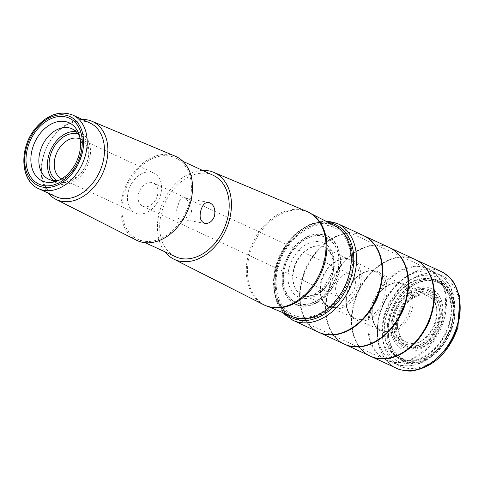 <?xml version="1.0" encoding="UTF-8"?>
<svg xmlns="http://www.w3.org/2000/svg" width="484" height="484" viewBox="0 0 484 484"><rect width="100%" height="100%" fill="white"/><g stroke="black" fill="none" stroke-linecap="round" stroke-linejoin="round"><path stroke-width="0.36" stroke-dasharray="2.42 1.81" d="M372.014 356.865A53.264 38.254 114.8 0 1 370.702 356.297A53.264 38.254 114.8 0 1 354.887 301.181A53.264 38.254 114.8 0 1 415.435 259.606A53.264 38.254 114.8 0 1 416.718 260.235M346.114 344.88A53.264 38.254 114.8 0 1 344.802 344.312A53.264 38.254 114.8 0 1 328.987 289.202A53.264 38.254 114.8 0 1 389.535 247.626A53.264 38.254 114.8 0 1 390.818 248.256M320.214 332.901A53.264 38.254 114.8 0 1 318.908 332.333A53.264 38.254 114.8 0 1 303.087 277.217A53.264 38.254 114.8 0 1 363.635 235.641A53.264 38.254 114.8 0 1 364.918 236.271M321.769 280.375A26.451 18.997 114.8 0 1 352.219 259.914A26.451 18.997 114.8 0 1 358.015 291.731A26.451 18.997 114.8 0 1 330.009 307.915A26.451 18.997 114.8 0 1 321.769 280.375M347.669 292.36A26.451 18.997 114.8 0 1 378.119 271.893A26.451 18.997 114.8 0 1 383.909 303.716A26.451 18.997 114.8 0 1 355.909 319.9A26.451 18.997 114.8 0 1 347.669 292.36M373.569 304.339A26.451 18.997 114.8 0 1 404.019 283.878A26.451 18.997 114.8 0 1 409.809 315.695A26.451 18.997 114.8 0 1 381.809 331.879A26.451 18.997 114.8 0 1 373.569 304.339M188.875 204.308A44.849 32.21 -65.2 0 0 175.486 157.869A44.849 32.21 -65.2 0 0 127.425 185.051A44.849 32.21 -65.2 0 0 137.825 239.284A44.849 32.21 -65.2 0 0 188.875 204.308M213.256 175.347A44.849 32.21 -65.2 0 0 165.195 202.524A44.849 32.21 -65.2 0 0 175.595 256.756M354.711 287.581A12.814 9.202 -65.2 0 0 350.888 274.313A12.814 9.202 -65.2 0 0 337.154 282.081A12.814 9.202 -65.2 0 0 340.125 297.575A12.814 9.202 -65.2 0 0 354.711 287.581M178.003 205.827C174.797 212.863 175.105 217.177 178.941 218.762C184.567 219.542 188.748 217.31 191.489 212.071C191.489 204.466 188.548 199.686 182.68 197.738C180.895 197.641 179.334 200.34 178.003 205.827M157.209 196.208A12.814 9.202 114.8 0 1 142.623 206.202A12.814 9.202 114.8 0 1 139.652 190.708A12.814 9.202 114.8 0 1 153.38 182.94A12.814 9.202 114.8 0 1 157.209 196.208M306.868 211.435A51.419 36.923 -65.2 0 0 252.642 242.98A51.419 36.923 -65.2 0 0 263.701 304.738M202.53 170.38A47.777 34.31 -65.2 0 0 163.289 201.647A47.777 34.31 -65.2 0 0 164.869 251.795M78.202 134.153A25.628 18.404 114.8 0 1 87.386 161.287A25.628 18.404 114.8 0 1 56.767 180.49M53.349 180.496A27.763 19.941 -65.2 0 0 57.318 183.212A27.763 19.941 -65.2 0 0 88.923 161.559A27.763 19.941 -65.2 0 0 80.634 132.81A27.763 19.941 -65.2 0 0 75.994 131.545M59.635 179.957A27.763 19.941 -65.2 0 0 61.789 179.255A27.763 19.941 -65.2 0 0 80.314 157.578A27.763 19.941 -65.2 0 0 80.513 138.781A27.763 19.941 -65.2 0 0 79.654 136.682M90.06 123.057A40.577 29.143 -65.2 0 0 46.573 147.65A40.577 29.143 -65.2 0 0 55.987 196.71M82.304 119.463A43.009 30.885 -65.2 0 0 46.525 147.626A43.009 30.885 -65.2 0 0 48.225 193.122M175.299 156.229A46.276 33.233 -65.2 0 0 126.499 184.622A46.276 33.233 -65.2 0 0 136.452 240.197M128.714 190.145A21.998 15.797 -65.2 0 0 135.278 212.924A21.998 15.797 -65.2 0 0 160.319 195.772A21.998 15.797 -65.2 0 0 153.755 172.994A21.998 15.797 -65.2 0 0 128.714 190.145M61.65 178.85A21.998 15.797 -65.2 0 0 62.031 179.038A21.998 15.797 -65.2 0 0 87.072 161.886A21.998 15.797 -65.2 0 0 80.507 139.108A21.998 15.797 -65.2 0 0 80.114 138.932M396.094 368.052A53.276 38.26 114.8 0 1 380.297 312.942A53.276 38.26 114.8 0 1 440.833 271.349M370.496 356.212C348.419 345.183 349.69 314.624 354.687 301.09C356.998 284.646 386.117 246.876 415.236 259.503M370.193 356.067A53.276 38.26 114.8 0 1 354.397 300.957A53.276 38.26 114.8 0 1 414.933 259.363M344.596 344.227C322.526 333.198 323.79 302.645 328.787 289.111C331.098 272.661 360.223 234.897 389.336 247.524M344.293 344.088A53.276 38.26 114.8 0 1 328.497 288.978A53.276 38.26 114.8 0 1 389.033 247.384M318.696 332.248C296.625 321.219 297.89 290.66 302.887 277.126C305.198 260.682 334.323 222.912 363.436 235.539M318.399 332.103A53.276 38.26 114.8 0 1 302.597 276.993A53.276 38.26 114.8 0 1 363.133 235.399M292.772 320.239A53.264 38.254 114.8 0 1 276.957 265.129A53.264 38.254 114.8 0 1 337.505 223.554M286.008 313.965A51.455 36.953 114.8 0 1 276.933 264.748A51.455 36.953 114.8 0 1 328.34 222.458M278.028 264.893A49.683 35.683 114.8 0 1 344.112 233.633A49.683 35.683 114.8 0 1 319.023 315.199A49.683 35.683 114.8 0 1 278.028 264.893M278.851 264.972A48.231 34.636 114.8 0 1 342.999 234.631A48.231 34.636 114.8 0 1 318.641 313.807A48.231 34.636 114.8 0 1 278.851 264.972M284.15 265.286A37.764 27.116 114.8 0 1 334.377 241.528A37.764 27.116 114.8 0 1 315.308 303.516A37.764 27.116 114.8 0 1 284.15 265.286M284.35 265.299A37.377 26.844 114.8 0 1 334.063 241.782A37.377 26.844 114.8 0 1 315.187 303.141A37.377 26.844 114.8 0 1 284.35 265.299M285.143 265.401A36.088 25.918 114.8 0 1 333.143 242.696A36.088 25.918 114.8 0 1 314.921 301.943A36.088 25.918 114.8 0 1 285.143 265.401M285.36 265.438A35.78 25.694 114.8 0 1 332.956 242.932A35.78 25.694 114.8 0 1 314.884 301.665A35.78 25.694 114.8 0 1 285.36 265.438M289.613 266.194A29.851 21.435 114.8 0 1 319.755 241.716A29.851 21.435 114.8 0 1 332.496 273.823A29.851 21.435 114.8 0 1 302.349 298.295A29.851 21.435 114.8 0 1 289.613 266.194M332.23 274.392C331.104 282.602 316.451 301.471 301.998 294.974L301.998 294.974C291.096 289.45 291.737 274.337 294.212 267.628C295.367 259.472 309.754 240.766 324.219 246.943L324.219 246.943C335.333 252.321 334.734 267.646 332.23 274.392M332.526 274.525A26.469 19.009 114.8 0 1 302.331 295.131A26.469 19.009 114.8 0 1 302.325 295.131A26.469 19.009 114.8 0 1 294.502 267.761A26.469 19.009 114.8 0 1 324.546 247.088A26.469 19.009 114.8 0 1 324.552 247.088A26.469 19.009 114.8 0 1 332.526 274.525M321.346 279.982A25.483 18.301 114.8 0 1 350.192 260.035A25.483 18.301 114.8 0 1 356.26 290.92A25.483 18.301 114.8 0 1 328.787 306.287A25.483 18.301 114.8 0 1 321.346 279.982M347.246 291.961A25.483 18.301 114.8 0 1 376.086 272.02A25.483 18.301 114.8 0 1 382.16 302.905A25.483 18.301 114.8 0 1 354.687 318.272A25.483 18.301 114.8 0 1 347.246 291.961M373.14 303.946A25.483 18.301 114.8 0 1 401.986 283.999A25.483 18.301 114.8 0 1 408.06 314.884A25.483 18.301 114.8 0 1 380.587 330.251A25.483 18.301 114.8 0 1 373.14 303.946M399.04 315.925A25.483 18.301 114.8 0 1 427.886 295.984A25.483 18.301 114.8 0 1 433.96 326.869A25.483 18.301 114.8 0 1 406.487 342.236A25.483 18.301 114.8 0 1 399.04 315.925M399.076 316.312A27.285 19.59 114.8 0 1 435.364 299.148A27.285 19.59 114.8 0 1 421.588 343.936A27.285 19.59 114.8 0 1 399.076 316.312M397.999 316.173A29.034 20.848 114.8 0 1 436.616 297.908A29.034 20.848 114.8 0 1 421.957 345.564A29.034 20.848 114.8 0 1 397.999 316.173M397.128 316.07A30.516 21.919 114.8 0 1 437.717 296.873A30.516 21.919 114.8 0 1 422.308 346.974A30.516 21.919 114.8 0 1 397.128 316.07M390.739 315.447A41.908 30.099 114.8 0 1 446.484 289.081A41.908 30.099 114.8 0 1 425.315 357.882A41.908 30.099 114.8 0 1 390.739 315.447M390.497 315.423A42.338 30.401 114.8 0 1 446.805 288.791A42.338 30.401 114.8 0 1 425.43 358.287A42.338 30.401 114.8 0 1 390.497 315.423M389.638 315.302A43.681 31.369 114.8 0 1 447.736 287.817A43.681 31.369 114.8 0 1 425.678 359.527A43.681 31.369 114.8 0 1 389.638 315.302M389.42 315.259A43.99 31.593 114.8 0 1 447.93 287.587A43.99 31.593 114.8 0 1 425.714 359.8A43.99 31.593 114.8 0 1 389.42 315.259M385.204 314.515A49.87 35.816 114.8 0 1 435.576 273.617A49.87 35.816 114.8 0 1 456.86 327.263A49.87 35.816 114.8 0 1 406.493 368.155A49.87 35.816 114.8 0 1 385.204 314.515M396.396 368.191C374.32 357.162 375.59 326.609 380.587 313.075C382.898 296.625 412.017 258.861 441.136 271.488M312.259 214.479A51.219 36.784 -65.2 0 0 309.578 212.906A51.219 36.784 -65.2 0 0 253.791 243.512A51.219 36.784 -65.2 0 0 266.575 305.846A51.219 36.784 -65.2 0 0 269.515 306.874M334.371 225.526A50.173 36.034 -65.2 0 0 279.722 255.51A50.173 36.034 -65.2 0 0 292.251 316.572M370.659 307.842A50.148 36.01 -65.2 0 0 385.627 359.757A50.148 36.01 -65.2 0 0 442.703 320.656A50.148 36.01 -65.2 0 0 427.735 268.735A50.148 36.01 -65.2 0 0 370.659 307.842M349.859 277.701A50.148 36.01 114.8 0 1 292.784 316.808A50.148 36.01 114.8 0 1 281.156 256.175A50.148 36.01 114.8 0 1 334.892 225.786A50.148 36.01 114.8 0 1 349.859 277.701M380.182 312.15A49.664 35.665 -65.2 0 0 396.184 364.077A49.664 35.665 -65.2 0 0 448.226 333.47A49.664 35.665 -65.2 0 0 437.863 273.986A49.664 35.665 -65.2 0 0 380.182 312.15M371.615 308.278A50.118 35.991 114.8 0 1 429.828 269.769A50.118 35.991 114.8 0 1 440.289 329.798A50.118 35.991 114.8 0 1 387.769 360.683A50.118 35.991 114.8 0 1 371.615 308.278M386.71 313.904A43.475 31.224 -65.2 0 0 422.58 357.924A43.475 31.224 -65.2 0 0 444.536 286.546A43.475 31.224 -65.2 0 0 386.71 313.904M384.719 313.547A46.246 33.215 114.8 0 1 446.236 284.453A46.246 33.215 114.8 0 1 422.877 360.374A46.246 33.215 114.8 0 1 384.719 313.547M441.154 323.318A33.632 24.152 -65.2 0 0 413.403 289.263A33.632 24.152 -65.2 0 0 396.42 344.475A33.632 24.152 -65.2 0 0 441.154 323.318M448.662 324.915A42.81 30.74 114.8 0 1 405.429 360.017A42.81 30.74 114.8 0 1 387.158 313.971A42.81 30.74 114.8 0 1 430.391 278.869A42.81 30.74 114.8 0 1 448.662 324.915M393.964 314.558A30.292 21.756 -65.2 0 0 418.956 345.231A30.292 21.756 -65.2 0 0 434.251 295.506A30.292 21.756 -65.2 0 0 393.964 314.558M439.061 322.774A31.557 22.663 114.8 0 1 407.195 348.649A31.557 22.663 114.8 0 1 393.722 314.709A31.557 22.663 114.8 0 1 425.593 288.833A31.557 22.663 114.8 0 1 439.061 322.774M395.047 314.576A27.921 20.05 114.8 0 1 432.182 297.013A27.921 20.05 114.8 0 1 418.079 342.841A27.921 20.05 114.8 0 1 395.047 314.576M72.794 115.065A40.577 29.143 -65.2 0 0 29.312 139.658A40.577 29.143 -65.2 0 0 38.72 188.724M415.435 259.606L416.016 259.872M370.702 356.297L371.282 356.563M389.535 247.626L390.116 247.893M344.802 344.312L345.382 344.584M363.635 235.641L364.222 235.908M318.908 332.333L319.488 332.599M282.85 312.646L273.92 291.332L276.461 264.778L284.344 247.554L296.123 233.397L310.347 224.11L325.29 220.904M301.998 294.974L304.769 295.893L308.629 296.111L313.934 294.78L323.736 287.544L331.401 273.811C333.173 267.846 333.422 262.364 332.151 257.361L329.374 251.256L326.712 248.455L324.219 246.937L335.388 252.908L350.192 260.035C346.471 258.389 342.285 258.619 337.626 260.719L332.333 264.149C327.456 268.324 323.959 273.72 321.842 280.333C320.118 286.129 319.906 291.471 321.201 296.347L322.653 300.116C322.937 301.629 324.982 303.686 328.787 306.287L316.524 300.752L301.998 294.974M330.009 307.915C339.538 311.611 341.305 311.932 354.687 318.272C350.882 315.671 348.837 313.614 348.553 312.095L347.101 308.332C345.8 303.45 346.018 298.114 347.742 292.312C349.859 285.699 353.356 280.303 358.233 276.128L363.526 272.698C368.185 270.598 372.371 270.374 376.086 272.02C362.595 265.922 361.203 264.784 352.219 259.914M355.909 319.9C365.438 323.596 367.205 323.917 380.587 330.251C376.782 327.65 374.737 325.593 374.453 324.08L372.995 320.311C371.7 315.435 371.918 310.099 373.642 304.297C375.753 297.684 379.256 292.288 384.133 288.113L389.426 284.683C394.085 282.583 398.271 282.353 401.986 283.999C388.495 277.901 387.103 276.763 378.119 271.893M381.809 331.879C391.338 335.575 393.105 335.896 406.487 342.236C402.749 340.01 400.407 337.281 399.463 334.051C397.576 328.817 397.6 322.895 399.542 316.282C401.678 309.603 405.217 304.176 410.154 299.989L417.141 295.912C421.274 294.538 424.855 294.562 427.886 295.984C414.395 289.886 413.003 288.748 404.019 283.878M182.91 161.305L175.486 157.869M145.248 242.714L137.825 239.284M350.888 274.313L153.38 182.94M340.125 297.575L142.623 206.202M311.133 213.698L309.578 212.906L314.812 216.578M268.19 306.523L266.575 305.846L272.77 307.461M292.784 316.808L385.627 359.757L396.184 364.077C413.457 369.328 429.12 362.649 443.175 344.051C460.599 320.305 458.554 283.945 437.863 273.986L427.735 268.735L334.892 225.786M80.634 132.81L72.025 128.829M57.318 183.212L48.709 179.225M80.513 138.781L78.94 134.268M61.789 179.255L57.33 180.974M62.031 179.038L135.278 212.924M80.507 139.108L153.755 172.994M208.737 202.373L182.68 197.738M204.992 223.396L178.941 218.762"/><path stroke-width="0.73" d="M416.718 260.235A53.264 38.254 114.8 0 1 418.503 261.257A53.264 38.254 114.8 0 1 431.419 314.794A53.264 38.254 114.8 0 1 373.95 357.567A53.264 38.254 114.8 0 1 372.014 356.865M390.818 248.256A53.264 38.254 114.8 0 1 392.603 249.272A53.264 38.254 114.8 0 1 405.519 302.815A53.264 38.254 114.8 0 1 348.05 345.582A53.264 38.254 114.8 0 1 346.114 344.88M364.918 236.271A53.264 38.254 114.8 0 1 366.703 237.293A53.264 38.254 114.8 0 1 379.619 290.83A53.264 38.254 114.8 0 1 322.15 333.603A53.264 38.254 114.8 0 1 320.214 332.901M201.017 209.923C202.705 204.672 205.276 202.155 208.737 202.373C213.722 204.212 215.646 208.81 214.503 216.167C212.397 221.339 209.227 223.753 204.992 223.396C200.364 221.605 199.039 217.116 201.017 209.923M145.248 242.714L175.595 256.756A44.849 32.21 -65.2 0 0 226.645 221.781A44.849 32.21 -65.2 0 0 213.256 175.347L182.91 161.305M164.869 251.795A47.777 34.31 -65.2 0 0 173.568 259.019L263.701 304.738A51.419 36.923 -65.2 0 0 272.77 307.461A51.419 36.923 -65.2 0 0 323.094 265.057A51.419 36.923 -65.2 0 0 314.812 216.578A51.419 36.923 -65.2 0 0 306.868 211.435L213.674 172.334A47.777 34.31 -65.2 0 0 202.53 170.38M173.568 259.019A47.777 34.31 -65.2 0 0 228.744 222.156A47.777 34.31 -65.2 0 0 213.674 172.334M56.767 180.49A25.628 18.404 114.8 0 1 52.272 150.282A25.628 18.404 114.8 0 1 78.202 134.153M75.994 131.545A27.763 19.941 -65.2 0 0 50.88 149.641A27.763 19.941 -65.2 0 0 53.349 180.496M79.654 136.682A27.763 19.941 -65.2 0 0 72.025 128.829A27.763 19.941 -65.2 0 0 42.271 145.66A27.763 19.941 -65.2 0 0 48.709 179.225A27.763 19.941 -65.2 0 0 59.635 179.957M78.71 155.963A32.035 23.008 -65.2 0 0 78.94 134.268A32.035 23.008 -65.2 0 0 49.259 125.181A32.035 23.008 -65.2 0 0 31.194 164.233A32.035 23.008 -65.2 0 0 57.33 180.974A32.035 23.008 -65.2 0 0 78.71 155.963M80.223 155.787A36.306 26.076 -65.2 0 0 50.263 119.028A36.306 26.076 -65.2 0 0 31.932 178.626A36.306 26.076 -65.2 0 0 80.223 155.787M38.72 188.724L55.987 196.71A40.577 29.143 -65.2 0 0 102.172 165.068A40.577 29.143 -65.2 0 0 90.06 123.057L72.794 115.065C59.532 110.195 47.021 114.69 35.259 128.556C18.888 148.171 20.201 181.07 38.72 188.724A40.577 29.143 -65.2 0 0 84.906 157.082A40.577 29.143 -65.2 0 0 72.794 115.065M48.225 193.122A43.009 30.885 -65.2 0 0 55.781 199.281A43.009 30.885 -65.2 0 0 105.458 166.091A43.009 30.885 -65.2 0 0 91.887 121.236A43.009 30.885 -65.2 0 0 82.304 119.463M55.781 199.281L136.452 240.197A46.276 33.233 -65.2 0 0 189.897 204.49A46.276 33.233 -65.2 0 0 175.299 156.229L91.887 121.236M80.114 138.932A21.998 15.797 -65.2 0 0 56.93 152.442A21.998 15.797 -65.2 0 0 61.65 178.85M416.016 259.872L440.833 271.349A53.276 38.26 114.8 0 1 440.839 271.355A53.276 38.26 114.8 0 1 453.29 335.811A53.276 38.26 114.8 0 1 396.106 368.052A53.276 38.26 114.8 0 1 396.094 368.052L396.396 368.191C396.414 368.989 408.762 372.111 413.251 370.75C434.245 366.582 449.146 352.086 457.961 327.269L459.8 296.837L453.998 282.674L450.301 278.046L443.731 272.831L441.148 271.488C463.388 282.402 462.159 313.13 457.132 326.688C454.851 343.186 425.509 381.077 396.402 368.197M390.116 247.893L414.933 259.363A53.276 38.26 114.8 0 1 414.939 259.37L415.236 259.503C437.488 270.423 436.259 301.151 431.238 314.709C428.951 331.201 399.609 369.092 370.508 356.212L373.95 357.567M414.939 259.37A53.276 38.26 114.8 0 1 427.39 323.826A53.276 38.26 114.8 0 1 370.206 356.073A53.276 38.26 114.8 0 1 370.193 356.067L370.496 356.206M364.222 235.908L389.033 247.384A53.276 38.26 114.8 0 1 389.045 247.391L389.336 247.524C411.588 258.438 410.359 289.166 405.338 302.724C403.051 319.222 373.715 357.113 344.608 344.233L348.05 345.582M389.045 247.391A53.276 38.26 114.8 0 1 401.49 311.847A53.276 38.26 114.8 0 1 344.305 344.088A53.276 38.26 114.8 0 1 344.293 344.088L344.596 344.227M366.703 237.293L363.448 235.545C385.688 246.459 384.459 277.187 379.438 290.745C377.151 307.237 347.814 345.128 318.708 332.248L322.15 333.603M325.29 220.904L337.505 223.554L363.133 235.399A53.276 38.26 114.8 0 1 363.145 235.406A53.276 38.26 114.8 0 1 375.59 299.862A53.276 38.26 114.8 0 1 318.405 332.109A53.276 38.26 114.8 0 1 318.399 332.103L318.696 332.242M337.505 223.554A53.264 38.254 114.8 0 1 349.938 287.998A53.264 38.254 114.8 0 1 292.772 320.239L318.399 332.103M328.34 222.458A51.455 36.953 114.8 0 1 347.439 286.837A51.455 36.953 114.8 0 1 286.008 313.965M269.515 306.874A51.219 36.784 -65.2 0 0 323.971 265.504A51.219 36.784 -65.2 0 0 312.259 214.479M292.784 316.808L292.251 316.572A50.173 36.034 -65.2 0 0 348.468 277.054A50.173 36.034 -65.2 0 0 334.371 225.526L311.133 213.698M81.451 156.005A38.018 27.298 -65.2 0 0 50.082 117.515A38.018 27.298 -65.2 0 0 30.885 179.921A38.018 27.298 -65.2 0 0 81.451 156.005M371.282 356.563L396.094 368.052M415.248 259.509L418.503 261.257M345.382 344.584L370.193 356.067M389.348 247.524L392.603 249.272M319.488 332.599L344.293 344.088M292.772 320.239L282.85 312.646M292.251 316.572L268.19 306.523M334.892 225.786L334.371 225.526"/></g></svg>

